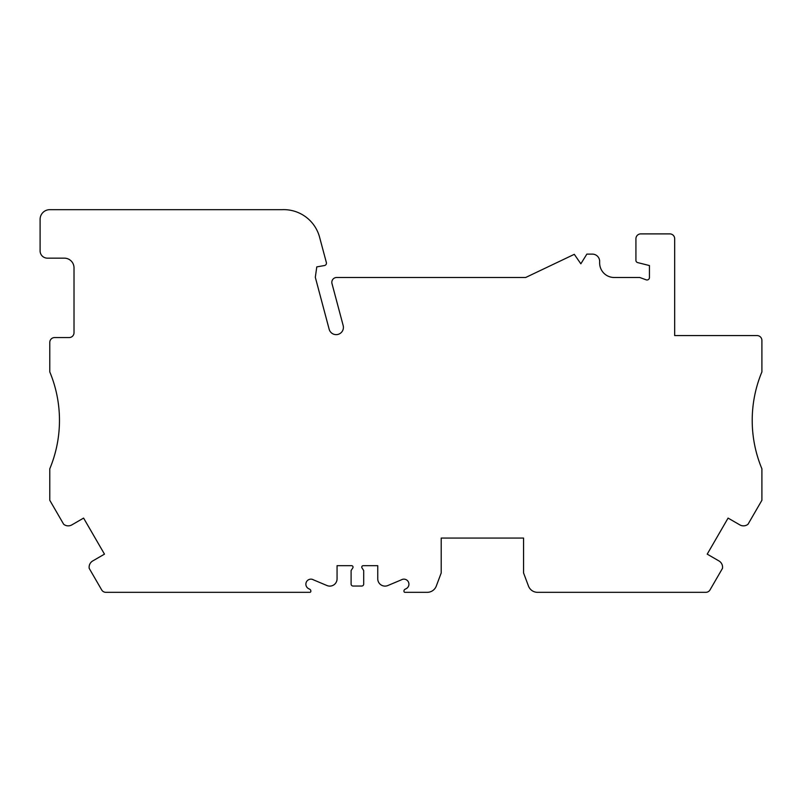 <?xml version="1.0" encoding="UTF-8"?>
<svg xmlns="http://www.w3.org/2000/svg" width="802" height="802" viewBox="0 0 802 802"><rect width="100%" height="100%" fill="white"/><g stroke="black" fill="none" stroke-linecap="round" stroke-linejoin="round"><path stroke-width="1.2" d="M537.541 592.327L705.82 592.327A4.842 4.842 0 0 0 710.011 589.911L722.482 568.367A7.268 7.268 0 0 0 718.953 560.939L707.214 554.142L728.086 518.092L739.825 524.879A7.268 7.268 0 0 0 748.025 524.247L761.9 500.288L761.9 468.799A125.954 125.954 0 0 1 761.9 371.917L761.9 340.429A4.842 4.842 0 0 0 757.058 335.577L674.683 335.577L674.683 238.735A4.842 4.842 0 0 0 669.83 233.893L640.768 233.893A4.842 4.842 0 0 0 635.926 238.735L635.926 260.75A2.426 2.426 0 0 0 637.71 262.615L649.44 265.552L649.44 277.562A2.426 2.426 0 0 1 646.191 279.838L639.755 277.492L614.172 277.492A14.536 14.536 0 0 1 599.645 262.956L599.645 261.382A7.268 7.268 0 0 0 592.377 254.124L586.853 254.124L580.848 263.808L574.302 254.324L525.671 277.492L336.67 277.492A4.842 4.842 0 0 0 331.988 283.587L343.166 325.522A7.248 7.248 0 0 1 338.023 334.394A7.248 7.248 0 0 1 329.161 329.261L315.316 277.302L316.78 266.886L324.439 265.542A2.426 2.426 0 0 0 326.354 262.505L319.577 237.171A37.133 37.133 0 0 0 282.083 209.673L49.784 209.673A9.684 9.684 0 0 0 40.1 219.357L40.1 250.886A7.268 7.268 0 0 0 47.368 258.154L64.32 258.154A9.684 9.684 0 0 1 74.015 267.838L74.015 332.72A4.842 4.842 0 0 1 69.162 337.562L54.636 337.562A4.842 4.842 0 0 0 49.784 342.404L49.784 371.917A125.954 125.954 0 0 1 49.784 468.799L49.784 500.288L63.659 524.247A7.268 7.268 0 0 0 71.869 524.879L83.598 518.092L104.481 554.142L92.741 560.939A7.268 7.268 0 0 0 89.202 568.367L101.674 589.911A4.842 4.842 0 0 0 105.874 592.327L309.863 592.327A0.972 0.972 0 0 0 310.835 591.365L310.835 590.984A1.935 1.935 0 0 0 309.772 589.259L308.75 588.738A5.033 5.033 0 0 1 306.474 581.811A5.033 5.033 0 0 1 313.512 579.876L326.975 585.54A7.268 7.268 0 0 0 337.061 578.833L337.061 565.681L351.587 565.681A1.454 1.454 0 0 1 352.8 567.936L351.106 570.533L351.106 584.097A1.935 1.935 0 0 0 353.04 586.031L361.762 586.031A1.935 1.935 0 0 0 363.697 584.097L363.697 570.533L362.003 567.936A1.454 1.454 0 0 1 363.216 565.681L377.752 565.681L377.752 578.833A7.268 7.268 0 0 0 387.827 585.54L401.291 579.876A5.033 5.033 0 0 1 408.328 581.811A5.033 5.033 0 0 1 406.053 588.738L405.03 589.259A1.935 1.935 0 0 0 403.967 590.984L403.967 591.365A0.972 0.972 0 0 0 404.94 592.327L427.225 592.327A9.684 9.684 0 0 0 436.298 586.041L441.21 572.949L441.21 538.072L523.566 538.072L523.566 572.949L528.468 586.041A9.684 9.684 0 0 0 537.541 592.327M599.625 260.911A7.268 7.268 0 0 0 599.645 260.439L599.645 261.382"/></g></svg>
